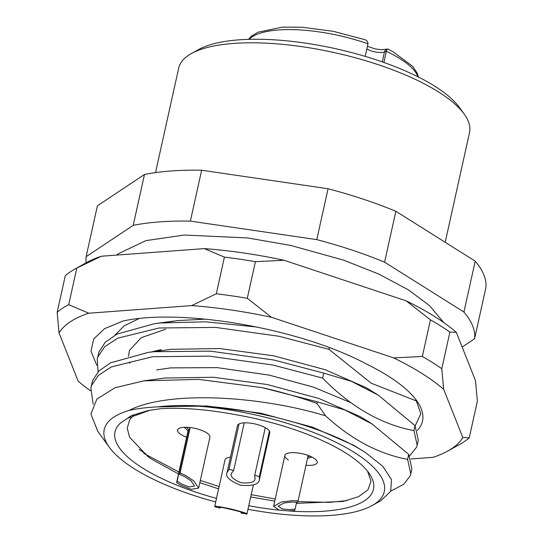 <?xml version="1.0" encoding="UTF-8"?>
<svg xmlns="http://www.w3.org/2000/svg" width="543" height="543" viewBox="0 0 543 543"><rect width="100%" height="100%" fill="white"/><g stroke="black" fill="none" stroke-linecap="round" stroke-linejoin="round"><path stroke-width="0.81" d="M216.487 498.386A132.39 43.372 12.5 0 1 142.66 468.086A132.39 43.372 12.5 0 1 120.539 423.017L131.426 415.599L148.361 410.501L161.542 408.601C183.534 407.555 208.003 409.537 234.956 414.547A132.39 43.372 12.5 0 1 345.83 453.059A132.39 43.372 12.5 0 1 368.738 472.77A132.39 43.372 12.5 0 1 288.679 510.943M279.082 510.108A132.39 43.372 12.5 0 1 248.755 505.737M133.985 415.219A121.361 39.754 -167.5 0 0 129.58 420.201L127.225 428.237L129.601 437.237L147.947 456.595L151.558 459.127L178.498 473.944M199.851 482.666L218.598 488.87M250.703 496.954L274.758 501.108M296.383 503.361L343.128 501.447L358.536 496.709L367.984 489.8L371.018 481.139L367.53 471.188M191.387 53.56L198.636 49.535A142.32 46.623 12.5 0 1 434.671 86.133A142.32 46.623 12.5 0 1 459.297 107.317L464.163 114.037A148.938 48.795 -167.5 0 0 438.398 91.862A148.938 48.795 -167.5 0 0 191.387 53.56A148.938 48.795 -167.5 0 0 178.701 68.079L155.529 172.613M445.199 242.287L469.525 132.553A148.938 48.795 -167.5 0 0 464.163 114.037M109.381 447.357L97.788 431.373L90.919 414.004L96.844 399.139L114.933 387.797L143.752 380.86L198.718 379.374L261.97 387.621A165.493 54.212 12.5 0 1 316.99 403.422L325.583 415.843C258.583 395.453 167.529 390.471 129.003 410.474A143.427 46.983 -167.5 0 0 109.381 447.357A143.427 46.983 -167.5 0 0 134.196 468.711A143.427 46.983 -167.5 0 0 215.693 501.949M247.968 509.286A143.427 46.983 -167.5 0 0 372.057 505.594A143.427 46.983 -167.5 0 0 354.294 452.434A143.427 46.983 -167.5 0 0 189.412 405.587C246.284 406.252 319.216 425.264 358.428 448.267L365.33 452.455L382.835 466.322L391.503 479.584L390.702 491.381L380.629 500.836L372.057 505.594M413.963 430.626L417.173 445.165L418.28 440.176L415.069 425.637L378.301 395.168L351.382 381.329L323.716 373.102L322.61 378.084C350.785 406.897 381.234 424.409 413.963 430.626L415.069 425.637M417.173 445.165L416.562 447.215L409.598 455.944M98.073 371.812L97.217 359.161L97.916 356.737L104.745 346.665L117.702 338.194L159.038 327.992L215.686 327.415L279.088 336.273L328.977 349.366L371.269 383.236L416.875 401.141M329.357 347.642L328.977 349.366M257.043 327.042L205.471 321.802L160.144 323.004L154.443 323.689L116.976 334.101L105.274 342.233L99.023 351.749L97.217 359.167M411.906 468.901L408.703 454.362L371.935 423.893L345.015 410.046L317.35 401.82L261.97 387.621M325.583 415.843C351.301 439.443 378.641 453.941 407.596 459.351L408.703 454.362M407.596 459.351L410.8 473.883L410.189 475.94L403.653 484.342L390.885 491.008M93.186 404.277L90.851 387.885L91.55 385.455L98.378 375.383L111.335 366.912L152.671 356.71L209.32 356.133L272.715 364.998L322.61 378.084M323.716 373.102L273.821 360.009L210.426 351.145L153.778 351.721L148.076 352.414L110.609 362.819L98.907 370.95L92.656 380.473L90.851 387.885M189.412 405.587C177.656 405.316 166.945 405.75 157.28 406.904L206.944 405.981L260.932 413.25L312.503 427.171L353.873 445.348L365.33 452.455M143.752 380.86L165.065 378.016L213.311 377.256L267.299 384.532L318.87 398.447L360.24 416.624L369.26 422.203M148.076 352.414L171.432 349.298L219.677 348.538L273.665 355.808L325.237 369.729L366.606 387.906L378.308 395.168M164.896 322.542L177.799 320.574L205.41 319.135M157.28 406.904C146.576 407.406 137.148 408.594 129.003 410.474M317.35 401.82L316.99 403.422M462.161 347.052L474.562 338.791L485.842 287.912A198.589 65.058 -167.5 0 0 475.206 261.149L395.867 211.281A198.589 65.058 -167.5 0 0 328.067 188.754L201.65 170.231A198.589 65.058 -167.5 0 0 144.486 174.459L97.407 205.811L86.127 256.696A198.589 65.058 -167.5 0 0 86.188 262.798M474.562 338.791A198.589 65.058 -167.5 0 0 463.926 312.035L384.587 262.167A198.589 65.058 -167.5 0 0 316.786 239.633L190.369 221.116A198.589 65.058 -167.5 0 0 133.205 225.345L86.127 256.696M463.926 312.035L475.206 261.149M133.205 225.345L144.486 174.459M201.65 170.231L190.369 221.116M316.786 239.633L328.067 188.754M395.867 211.281L384.587 262.167M120.539 423.017L127.401 418.375L149.861 410.27M346.746 500.666L329.201 502.363L297.822 501.617M275.226 498.99L251.212 494.659M219.107 486.548L200.34 480.453M178.918 472.057L143.773 453.385M156.669 369.932L170.577 367.889L217.105 367.625L269.179 375.111L313.291 387.078L350.683 402.594M151.239 351.986L161.183 349.577M129.804 363.281L129.424 362.133M128.474 356.235L129.438 350.411L141.241 337.671L165.696 329.221M365.195 56.377L367.978 43.82C367.923 41.478 366.681 40.039 364.258 39.496L333.334 31.331L301.915 27.211L282.367 27.15L258.013 32.186L251.314 36.279L248.45 39.354M305.987 465.256A16.548 5.423 -167.5 0 0 317.2 462.595A16.548 5.423 -167.5 0 0 313.739 458.075A16.548 5.423 -167.5 0 0 296.274 452.781A16.548 5.423 -167.5 0 0 284.885 455.428A16.548 5.423 -167.5 0 0 288.347 459.948M269.423 431.088L259.35 476.516L259.344 479.808L269.783 432.791A16.548 5.423 -167.5 0 0 266.328 428.271A16.548 5.423 -167.5 0 0 248.857 422.977A16.548 5.423 -167.5 0 0 237.467 425.631L227.055 472.6L229.003 469.342L239.076 423.913M190.165 427.531L180.093 472.96L185.258 475.295L193.81 480.901L198.643 488.103L209.924 437.217A16.548 5.423 -167.5 0 0 206.469 432.696A16.548 5.423 -167.5 0 0 188.998 427.409A16.548 5.423 -167.5 0 0 177.609 430.056A16.548 5.423 -167.5 0 0 181.07 434.576A16.548 5.423 -167.5 0 0 186.643 437.21M230.476 457.172A16.548 5.423 -167.5 0 0 225.026 459.853L214.716 506.422C214.261 505.716 219.942 506.639 231.773 509.185C243.223 512.144 248.273 513.759 246.902 514.038L241.004 513.067L242.633 512.986M417.927 76.78A88.265 28.915 -167.5 0 0 399.96 58.671A88.265 28.915 -167.5 0 0 386.372 51.313L383.894 62.472M139.225 449.421A132.39 43.372 -167.5 0 0 145.823 453.839M382.265 61.895L384.458 51.999L386.372 51.313C386.983 49.243 387.532 48.531 388.007 49.169M367.428 46.304L375.091 48.877L381.301 49.759L387.838 49.046L393.084 51.768L412.673 66.341L417.153 73.047L418.456 77.045M298.093 500.87L297.557 502.356L292.039 502.037L284.098 502.961L278.159 506.171L282.251 508.974L289.304 509.572L295.114 509.062L294.577 510.549L288.801 510.936L279.19 510.128L273.604 506.307L281.708 501.922L292.534 500.673L298.093 500.87L308.166 455.441M312.042 457.111L307.521 458.34M307.854 456.846L310.019 456.168M295.114 509.062L296.627 502.234M114.973 335.167L124.001 325.983L138.933 318.632M96.763 365.229L90.993 351.294L93.715 338.934L104.629 328.651L123.098 320.994C181.627 308.064 299.431 328.271 365.656 363.62A165.493 54.212 12.5 0 1 387.926 375.871A165.493 54.212 12.5 0 1 416.556 400.51A165.493 54.212 12.5 0 1 417.404 430.416M415.836 399.539L420.839 413.739L415.185 425.827M410.963 458.95L433.138 457.315A209.618 68.669 -167.5 0 0 447.744 451.063A209.618 68.669 -167.5 0 0 462.833 437.536L443.679 389.331A209.618 68.669 -167.5 0 0 421.782 373.367A209.618 68.669 -167.5 0 0 393.627 357.871L422.339 356.486A220.655 72.287 12.5 0 1 432.506 362.568A220.655 72.287 12.5 0 1 441.785 368.711L449.909 332.072A220.655 72.287 -167.5 0 0 430.456 319.847L422.339 356.486M74.683 269.185A220.655 72.287 -167.5 0 0 65.282 275.735L57.158 312.368A220.655 72.287 12.5 0 1 68.696 304.684L76.821 268.052A220.655 72.287 -167.5 0 0 74.683 269.185L86.771 262.473A209.618 68.669 12.5 0 1 101.378 256.221L204.365 248.606A209.618 68.669 12.5 0 1 284.118 260.287L406.259 300.883A209.618 68.669 12.5 0 1 456.31 332.336L475.471 380.548L477.365 401.168L469.24 437.801A220.655 72.287 12.5 0 1 459.833 444.35L447.744 451.063M90.423 390.716A209.618 68.669 -167.5 0 1 78.206 381.2L59.051 332.988A209.618 68.669 -167.5 0 1 88.747 313.216L191.733 305.594A209.618 68.669 -167.5 0 1 271.48 317.275L393.627 357.871M255.407 261.672L247.282 298.311A220.655 72.287 12.5 0 0 216.297 293.77L224.415 257.131A220.655 72.287 -167.5 0 1 255.407 261.672L284.118 260.287M469.24 437.801L462.833 437.536M443.679 389.331L441.785 368.711M271.48 317.275L247.282 298.311M216.297 293.77L191.733 305.594M88.747 313.216L68.696 304.684M57.158 312.368L59.051 332.988M449.909 332.072L456.31 332.336M406.259 300.883L430.456 319.847M204.365 248.606L224.415 257.131M76.821 268.052L101.378 256.221M259.344 479.808C258.95 484.39 252.658 486.195 240.481 485.232C229.377 480.684 224.938 476.34 227.164 472.2M244.221 422.848L233.666 470.442L231.379 473.51M231.454 473.211C229.818 476.252 233.076 479.435 241.221 482.768C250.153 483.474 254.762 482.15 255.054 478.797L255.129 478.505M255.054 478.797L254.687 475.417L265.276 427.653M233.666 470.442L229.003 469.342M259.35 476.516L254.687 475.417M198.643 488.103L191.238 489.331L181.525 485.564L176.57 482.639L188.082 430.735L184.158 427.287M186.52 427.26L188.618 429.248L177.113 481.152L182.027 484.193L189.147 486.956L194.577 486.053L191.027 480.772L184.763 476.666L179.55 474.446L189.955 427.504M188.618 429.248L188.082 430.735M177.113 481.152L176.57 482.639M180.093 472.96L179.55 474.446M242.612 513.02C247.642 513.108 215.652 505.54 219.012 507.44L219.976 508.092L215.32 506.992L214.716 506.422M253.35 485.008L246.902 514.038M241.194 512.192L241.004 513.067M219.976 508.092L220.146 507.359M367.978 43.82A88.265 28.915 -167.5 0 0 249.033 39.34M386.65 49.338A4.412 3.699 70.3 0 0 384.458 51.999A11.03 3.611 12.5 0 1 366.851 48.911M411.906 468.894L410.807 473.883M366.919 420.669L371.941 423.893M173.889 321.062L154.443 323.689M128.202 417.934L127.408 418.381M273.604 506.307L284.885 455.428M443.807 322.617L429.479 305.58L408.512 289.921L378.817 274.086L343.393 260.077L290.648 245.416L247.588 237.949L184.287 235.038L145.938 240.63L118.231 253.778L116.677 255.095"/></g></svg>
